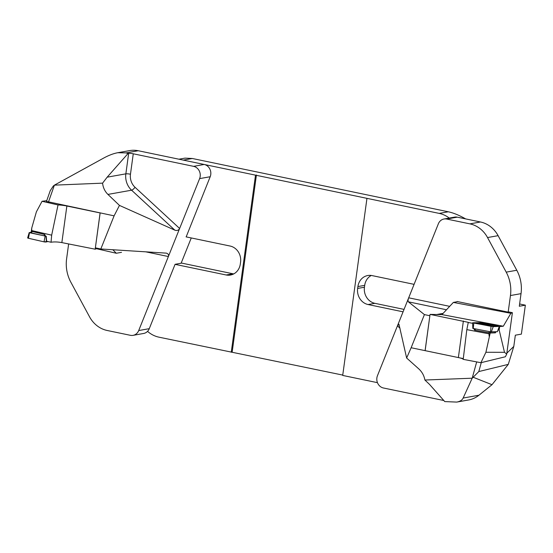 <?xml version="1.0" encoding="UTF-8"?>
<svg xmlns="http://www.w3.org/2000/svg" width="553" height="553" viewBox="0 0 553 553"><rect width="100%" height="100%" fill="white"/><g stroke="black" fill="none" stroke-linecap="round" stroke-linejoin="round"><path stroke-width="0.83" d="M414.086 284.346L372.058 275.594A13.818 12.401 -100.1 0 0 367.78 275.525A13.818 12.401 -100.1 0 0 357.902 286.565L357.639 288.438A13.818 12.401 -100.1 0 0 368.091 304.537L403.068 311.823M449.257 218.069A27.809 24.954 -100.1 0 0 439.227 213.403L366.957 198.354L342.701 375.432L377.457 382.662M68.641 243.942L66.609 258.811A34.763 31.189 -100.1 0 0 70.853 282.21L89.531 316.8A27.809 24.954 -100.1 0 0 107.171 330.48L130.363 335.305A8.689 7.797 -100.1 0 0 133.052 335.353A8.689 7.797 -100.1 0 0 138.699 330.556L149.275 328.669L175.066 264.348L226.156 274.986A13.818 12.401 -100.1 0 0 230.435 275.055A13.818 12.401 -100.1 0 0 240.313 264.016L240.569 262.143A13.818 12.401 -100.1 0 0 230.124 246.044L186.078 236.871M147.547 331.358A27.809 24.954 -100.1 0 0 158.988 337.178L342.749 375.086M366.957 198.354L255.514 175.149L231.258 352.226M255.514 175.149L183.243 160.107L192.313 158.49L184.985 158.123L178.923 159.209M465.633 218.898C459.26 215.269 453.481 212.898 448.289 211.785L192.313 158.49M233.739 273.915A13.818 12.401 79.9 0 1 232.958 273.776L181.218 263.007M404.043 309.397L374.893 303.327A13.818 12.401 79.9 0 1 364.441 287.228L364.697 285.355A13.818 12.401 79.9 0 1 371.277 275.456M232.163 352.067L256.419 174.99M506.845 353.153L513.799 346.434L508.283 364.372L492.004 384.701L478.926 395.236A27.809 24.954 79.9 0 1 468.578 399.978L456.743 402.086L444.764 401.589L429.494 384.376L424.904 380.029C424.075 375.584 422.043 371.879 418.808 368.906L406.642 358.019L398.955 324.203L397.441 325.869L377.45 375.729A8.689 7.797 -100.1 0 0 383.457 387.999L443.803 400.51M424.904 380.029L472.193 378.204L478.808 371.561L508.283 364.372M449.686 306.348L408.688 297.811C407.962 299.823 407.858 301.164 408.384 301.834L424.421 314.602L411.135 347.74L463.303 358.6M411.135 347.74L406.642 358.019M513.799 346.434L515.341 335.194L521.382 334.116L525.35 305.173L519.308 306.251L521.03 293.65L510.454 295.537L508.179 312.134L509.659 312.12M508.179 312.134L457.103 301.503M436.752 314.512L443.133 313.378M424.421 314.602L429.875 315.735L425.091 350.643L458.368 357.57A8.689 1.3 -172.2 0 1 463.2 359.353L480.91 362.706L505.38 356.761L506.714 354.107L512.389 312.687L510.875 313.302L503.306 326.222L441.978 314.609L430.054 314.387L468.28 322.337L466.822 329.629L463.2 359.353M510.454 295.537A34.763 31.189 -100.1 0 0 506.209 272.138L516.785 270.258L498.108 235.668L487.532 237.555A27.809 24.954 -100.1 0 0 469.891 223.868L446.7 219.043A8.689 7.797 -100.1 0 0 444.011 219.002A8.689 7.797 -100.1 0 0 438.356 223.799L397.441 325.869L399.985 328.219M487.532 237.555L506.209 272.138M476.686 361.904L472.193 378.204L463.144 398.049L478.926 395.236M492.004 384.701L473.313 377.305M469.891 223.868L480.467 221.988L457.276 217.156L446.7 219.043M444.011 219.002L454.587 217.115A8.689 7.797 79.9 0 1 457.276 217.156M480.467 221.988A27.809 24.954 79.9 0 1 498.108 235.668M516.785 270.258A34.763 31.189 79.9 0 1 521.03 293.65M456.743 402.086C460.034 401.485 462.163 400.137 463.144 398.049M525.35 305.173L519.62 303.977M480.91 362.706L485.907 352.275L504.495 352.309L499.165 330.01L498.018 330.044M495.958 331.752L495.384 332.837L490.193 333.01L474.585 330.113L489.854 332.913L494.741 332.754L495.847 331.759M485.907 352.275L490.193 333.01M499.311 326.574L503.306 326.222M499.165 330.01L499.635 326.56M472.663 323.318L467.99 322.434M489.177 336.321L488.976 333.825L466.822 329.629M488.976 333.825L489.135 332.871M473.845 328.648L474.585 330.113M430.054 314.387L425.139 350.65M504.495 352.309L506.714 354.107M457.068 301.751L453.356 302.415L510.875 313.302M509.016 311.989L512.389 312.687M453.356 302.415L441.978 314.609M494.79 332.726L495.384 332.837M499.276 326.422L491.05 326.332L472.746 322.745L480.287 322.717L472.746 322.745L473.797 323.07L493.235 326.623L499.276 326.422L497.361 331.71L490.49 331.8L472.843 328.406M498.225 326.097L495.191 325.523L498.225 326.097M479.928 322.724L482.098 322.655L494.493 325.005L490.152 325.143L477.757 322.8L479.928 322.724M490.49 324.729L481.497 323.132L486.177 323.588L490.49 324.729M475.013 330.1L474.218 328.717M477.757 322.8L476.396 323.318L490.635 326.014L495.626 325.848L494.493 325.005M490.635 326.014L490.152 325.143M126.063 152.905L117.803 152.711L129.637 150.603A27.809 24.954 79.9 0 1 138.243 150.734L126.063 152.905L128.04 153.52L107.171 177.174L102.582 183.154C103.086 187.654 104.863 191.407 107.925 194.414L119.455 205.412L174.838 230.159L131.579 190.197A3.477 0.988 132.7 0 0 135.043 187.301L179.621 228.479C178.626 230.345 177.029 230.905 174.838 230.159M102.582 183.154L54.401 185.144L53.295 186.036L50.247 190.681L46.473 201.416L114.098 215.85L119.455 205.412M119.324 252.714L119.994 252.597M114.098 215.85L100.819 248.981L95.365 247.848L100.141 212.94M100.819 248.981L166.301 253.136C168.209 253.675 168.9 254.809 168.375 256.537L199.612 178.619A8.689 7.797 -100.1 0 0 193.605 166.349L204.181 164.462L138.243 150.734M204.181 164.462A8.689 7.797 79.9 0 1 210.188 176.739L199.612 178.619M186.174 236.891L210.188 176.739M145.584 251.795L168.375 256.537L138.699 330.556M48.415 202.17L54.401 185.144L103.515 158.158C108.72 155.31 113.483 153.499 117.803 152.711M181.121 263.235L175.08 264.313L181.121 263.235L191.262 237.949M193.605 166.349L133.266 153.789L130.467 174.216A13.908 12.477 -100.1 0 0 135.043 187.301M128.04 153.52L128.655 153.409A3.477 0.518 -172.2 0 1 133.266 153.789M149.275 328.669A8.689 7.797 79.9 0 1 143.628 333.466L133.052 335.353M42.056 201.285L36.387 211.834L31.749 228.03L31.334 231.237L44.724 234.527L45.519 236.083L46.238 236.249L46.611 241.232L51.049 242.249L51.671 235.156L58.03 204.949L42.056 201.285L46.728 200.677M97.605 248.311L95.178 249.196L61.853 242.601C57.643 241.855 54.042 241.737 51.049 242.249M31.749 228.03L31.673 230.573L51.671 235.156M31.673 230.573L31.59 231.513M95.178 249.196L100.1 212.933L66.865 206.013A8.689 1.3 7.8 0 0 58.03 204.949M121.515 252.327L116.31 253.253L96.499 248.719M116.31 253.253L112.826 249.735M31.307 231.963L29.516 232.716L46.238 236.249M28.597 237.507L27.92 237.686L28.445 238.274L44.019 241.841L47.89 241.53L46.404 241.924A1.735 0.387 -174.8 0 1 44.019 241.841L28.445 238.274A1.735 0.387 -174.8 0 1 27.65 237.852L29.212 232.557M30.989 232.412A1.576 0.353 5.2 0 0 30.774 232.509A1.576 0.353 5.2 0 0 31.466 232.937L44.053 235.82A1.576 0.353 5.2 0 0 45.457 235.972M439.227 213.403L448.289 211.785M226.156 274.986L232.958 273.776M374.893 303.327L368.091 304.537M357.639 288.438L364.441 287.228M364.697 285.355L357.902 286.565M408.384 301.834L446.492 309.77M481.276 362.616L478.808 371.561M458.368 357.57L463.379 320.982M473.797 323.07L473.244 328.53M491.05 326.332L490.49 331.8M493.235 326.623L491.32 331.904M495.785 331.759L494.741 332.754M490.953 331.876L489.854 332.913M489.122 331.537L489.246 332.83M475.179 328.897L475.304 330.189M107.925 194.414L131.579 190.197A17.378 15.595 79.9 0 1 125.856 173.842L128.655 153.409M107.171 177.174L125.856 173.842A3.477 0.518 -172.2 0 1 130.467 174.216M66.865 206.013L61.853 242.601M44.019 241.841L45.083 236.283M28.445 238.274L29.516 232.716M46.404 241.924L45.989 236.318M31.466 232.937L32.081 231.631M44.053 235.82L44.662 234.513M497.396 331.703L499.373 326.408M472.808 328.42L472.649 322.765M31.721 231.548L30.774 232.509"/></g></svg>
